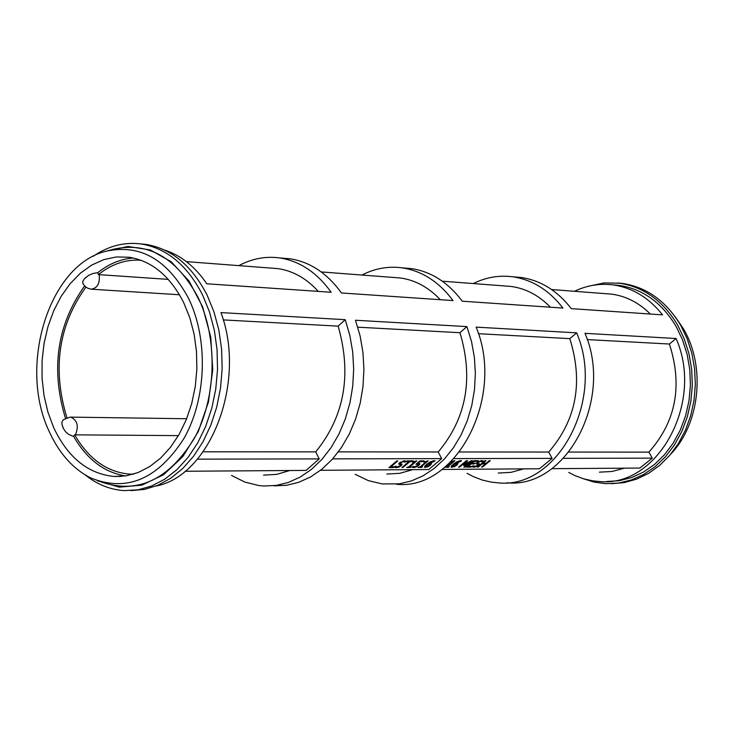 <?xml version="1.0" encoding="UTF-8"?>
<svg xmlns="http://www.w3.org/2000/svg" width="734" height="734" viewBox="0 0 734 734"><rect width="100%" height="100%" fill="white"/><g stroke="black" fill="none" stroke-linecap="round" stroke-linejoin="round"><path stroke-width="1.1" d="M617.652 282.985L622.863 283.498C646.929 287.288 666.206 301.234 680.702 325.336L687.207 338.86L691.896 353.504L694.63 368.908L695.346 384.671L694.025 400.415L690.685 415.719L685.428 430.216L678.381 443.529L669.747 455.337L659.738 465.356L648.617 473.347L636.662 479.137L624.175 482.614L611.468 483.697M582.842 478.577L594.173 482.119L605.853 483.678L618.762 483.036L631.497 479.935L643.736 474.439L655.168 466.641L665.499 456.731L674.445 444.942L681.776 431.564L687.29 416.94L690.832 401.443L692.318 385.478L691.694 369.45L688.987 353.788L684.271 338.888L677.684 325.144C663.178 301.004 643.883 287.04 619.808 283.251L604.183 282.92L588.833 286.15M105.815 251.312L128.01 246.468L150.342 249.973L171.224 261.763L189.124 281.177L202.657 306.913L210.759 337.154L212.75 369.652L208.465 401.966L198.244 431.647L182.885 456.493L163.599 474.733L141.864 485.146L119.275 487.147L97.429 480.779M85.162 474.907C97.145 484.477 110.164 489.706 124.239 490.606L137.937 489.844L151.498 486.055L164.59 479.293L176.876 469.696L188.014 457.466L197.712 442.896L205.713 426.362L211.777 408.269L215.759 389.093L217.53 369.34L217.044 349.531L214.328 330.199L209.447 311.831L202.556 294.921C187.308 265.295 166.921 248.321 141.396 244.018C124.505 241.761 108.43 245.862 93.181 256.313M130.881 490.615L144.433 489.44L157.81 485.312L170.683 478.293L182.72 468.512L193.611 456.19L203.07 441.611L210.841 425.142L216.704 407.187L220.512 388.194L222.163 368.67L221.604 349.109L218.851 330.034L213.989 311.913L207.162 295.215C191.913 265.635 171.536 248.698 146.02 244.394L139.799 243.807M101.521 482.073C138.212 494.459 169.343 479.522 194.941 437.271C216.686 396.553 217.879 337.787 197.877 297.041C176.389 257.524 148.323 241.569 113.678 249.175L106.173 251.221C48.912 264.57 17.735 366.367 49.343 431.776C59.261 453.474 72.95 468.815 90.401 477.797C126.578 492.597 157.865 479.32 184.262 437.969C206.676 398.012 208.41 338.934 188.464 298.178C167.48 259.441 140.056 243.789 106.173 251.221M454.3 464.172L452.318 466.54L455.851 465.154L456.695 464.026L454.3 464.172L454.007 463.613M456.649 463.943L456.254 463.182L456.658 463.943M452.272 466.292L451.85 465.475M460.475 461.539L455.043 463.549L458.071 463.466L456.887 465.117L454.263 466.751L451.061 467.136L453.025 464.393L457.062 461.668L460.796 460.613L461.521 460.695L460.521 461.539L460.025 460.668M455.043 463.549L454.777 463.044M460.521 461.539L460.071 460.658M445.666 466.613L446.942 466.604L452.116 462.236L450.786 462.246L451.493 461.649L454.098 460.732L454.86 460.732L447.887 466.595L449.19 466.585L448.401 467.255L448.061 466.595M447.887 466.595L447.602 466.044M452.116 462.236L451.805 461.64M448.401 467.255L444.868 467.274M464.824 467.154L463.86 467.163L470.503 461.594L464.09 465.393L463.503 465.393L466.145 461.613L459.502 467.182L458.594 467.191L466.319 460.713L467.631 460.704L465.145 464.31L471.2 460.695L472.54 460.695L464.824 467.154L464.53 466.595M465.145 464.31L464.769 463.576M459.502 467.182L459.227 466.659M466.145 461.613L465.87 461.08M464.09 465.393L463.842 464.906M470.806 467.118L466.292 467.145L473.999 460.686L478.513 460.677L477.605 461.438L474.045 461.447L471.934 463.218L475.247 463.209L474.338 463.971L471.026 463.98L468.164 466.374L471.723 466.356L470.806 467.118L470.421 466.365M468.164 466.374L467.87 465.824M471.026 463.98L470.733 463.429M474.338 463.971L473.944 463.209M471.934 463.218L471.641 462.659M474.045 461.447L473.76 460.897M477.605 461.438L477.201 460.677M476.77 464.127L476.265 463.567L477.192 462.402L481.816 460.548L483.449 460.961L482.22 461.98L480.99 461.291L478.293 462.31L477.806 463.172L479.394 463.833L478.586 465.255L476.302 466.622L473.733 467.209L471.962 466.723L473.246 465.65L474.54 466.475L477.43 465.393L477.926 464.539L476.348 463.319M477.531 463.787L478.073 463.319M482.55 467.044L481.605 467.053L485.367 463.916L482.073 463.934L478.311 467.072L477.366 467.081L485.055 460.649L486.009 460.649L482.99 463.172L486.275 463.154L489.294 460.64L490.239 460.64L482.55 467.044L482.266 466.503M482.99 463.172L482.697 462.622M478.311 467.072L478.027 466.521M482.073 463.934L481.788 463.383M485.367 463.916L484.972 463.163M393.442 467.586L388.965 467.613L396.764 460.934L397.791 460.934L390.91 466.815L394.36 466.796L393.442 467.586L393.048 466.806M390.91 466.815L390.598 466.209M399.296 464.494L398.718 463.916L399.626 462.714L404.452 460.796L406.223 461.218L404.984 462.273L403.617 461.558L400.801 462.613L400.333 463.493L402.104 464.209L401.314 465.659L398.966 467.072L396.259 467.686L394.332 467.182L395.635 466.072L397.076 466.925L400.094 465.806L400.571 464.934L398.837 463.576M400.195 464.191L400.764 463.695M404.984 462.273L404.232 460.796M399.268 463.035L399.764 463.347M402.948 467.53L401.929 467.53L408.792 461.677L406.223 461.686L407.15 460.897L413.297 460.879L412.37 461.668L409.811 461.677L402.948 467.53L402.636 466.925M409.811 461.677L409.407 460.897M412.37 461.668L411.976 460.888M408.792 461.677L408.388 460.897M410.379 467.485L406.664 467.503L408.847 466.824L414.059 462.383L412.673 462.392L413.389 461.778L416.839 460.851L409.82 466.815L411.178 466.806L410.379 467.485L410.04 466.815M409.82 466.815L409.526 466.237M414.059 462.383L413.747 461.769M417.94 463.402L419.94 463.76L418.839 465.356L416.306 466.943L413.682 467.604L412.132 467.237L413.233 466.301L414.6 466.833L417.811 465.356L418.453 464.292L415.939 464.273L419.949 460.86L424.105 460.851L423.188 461.622L420.013 461.64L417.94 463.402L417.637 462.824M420.013 461.64L419.72 461.062M423.188 461.622L422.793 460.851M418.435 464.264L417.985 463.393M421.738 467.411L418.059 467.439L420.224 466.76L425.426 462.337L424.059 462.347L424.766 461.741L428.188 460.814L421.188 466.751L422.527 466.741L421.738 467.411L421.399 466.751M421.188 466.751L420.903 466.182M425.426 462.337L425.114 461.732M427.702 464.301L425.72 466.686L429.307 465.292L430.152 464.154L427.702 464.301L427.399 463.714M430.115 464.072L429.711 463.292L430.115 464.072M425.674 466.448L425.243 465.595M433.968 461.631L428.445 463.659L431.546 463.576L430.372 465.255L427.72 466.907L424.454 467.283L426.408 464.521L430.473 461.759L434.271 460.695L435.014 460.778L434.005 461.631L433.51 460.75M428.445 463.659L428.179 463.145M434.005 461.631L433.555 460.741M454.043 458.585L552.115 458.374L539.435 468.769L442.097 469.448M320.51 470.301L428.729 469.54L441.657 458.612L332.676 458.86M178.417 435.629L74.684 434.84L73.574 436.28L72.785 436.152L68.62 434.354L65.592 431.776L63.463 428.583L61.922 424.289L61.995 421.995L63.17 419.811L69.95 417.114M140.891 260.212C125.743 259.276 111.577 264.075 98.393 274.599L168.26 279.379M85.887 287.132C58.454 325.373 52.123 368.872 66.886 417.628M74.684 434.84C88.603 458.915 106.87 472.008 129.478 474.136L133.157 474.237M133.405 258.01C120.706 258.946 108.825 263.836 97.769 272.699L98.393 274.599M84.603 285.966C57.013 324.813 50.618 368.899 65.427 418.233M73.574 436.28C86.795 459.245 104.109 472.467 125.514 475.935M99.2 274.626C100.072 283.452 97.374 288.306 91.089 289.178L87.685 288.223L84.814 286.177L82.786 283.37L82.85 281.177L84.52 278.7L88.704 275.296L93.319 273.387L97.769 272.699M605.201 293.646L611.78 294.151C626.175 296.151 639.02 302.775 650.315 314.024M587.237 339.585L669.399 344.026C682.813 385.607 675.986 421.637 648.911 452.116L569.024 452.061M478.421 333.704L569.823 338.64C583.42 382.258 576.383 420.05 548.72 452.043L459.622 451.979M357.77 327.18L459.961 332.704C473.696 378.56 466.448 418.307 438.216 451.961L338.356 451.887M223.255 319.914L338.135 326.125C351.962 374.459 344.494 416.38 315.73 451.869L203.199 451.795M504.533 285.948L511.24 286.462C525.883 288.526 538.949 295.444 550.436 307.216M393.69 277.47L400.498 277.993C415.38 280.122 428.647 287.361 440.308 299.711M271.048 268.094L277.947 268.626C293.022 270.818 306.463 278.406 318.272 291.389M523.645 468.879L511.057 472.347L498.248 473.054M624.331 468.173L611.972 471.485L599.394 472.164M289.765 470.522L276.764 474.357L263.57 475.137M412.673 469.659L399.865 473.302L386.855 474.045M164.563 250.065C180.986 255.359 195.06 266.598 206.804 283.783L331.172 292.26C316.941 272.488 299.756 261.047 279.608 257.928C265.552 256.047 251.973 258.616 238.871 265.635M282.333 258.148L289.912 258.763C310.042 261.873 327.217 273.277 341.438 292.967L453.025 300.573C438.96 281.783 421.986 270.864 402.113 267.846C388.24 266.011 374.845 268.415 361.926 275.048M403.92 267.993L411.398 268.598C431.253 271.617 448.208 282.48 462.255 301.206L562.932 308.069C549.078 290.159 532.361 279.737 512.8 276.801C499.138 275.021 485.954 277.278 473.246 283.553M315.73 451.869L319.207 458.888L306.06 470.402L185.069 471.256M197.428 459.154L319.207 458.888M156.103 486.018C210.548 475.825 246.808 381.377 220.943 312.592L345.219 319.675L338.135 326.125M438.216 451.961L441.657 458.612M274.103 485.871L286.48 485.302L298.747 482.311L310.638 476.916L321.887 469.209L332.227 459.356L341.438 447.547L349.283 434.033L355.586 419.114L360.201 403.122L363 386.423L363.917 369.395L362.954 352.439L360.11 335.933L355.467 320.253L466.916 326.602L459.961 332.704M548.72 452.043L552.115 458.374M396.388 484.238C456.319 490.945 505.405 397.131 476.137 327.125L576.64 332.851L569.823 338.64M648.911 452.116L652.26 458.144L639.837 468.063L551.849 468.677M563.565 458.346L652.26 458.144M506.928 482.77C565.914 489.092 613.853 399.929 584.98 333.328L676.078 338.512L669.399 344.026M513.855 276.892L521.213 277.48C540.756 280.406 557.445 290.792 571.281 308.638L662.582 314.868C648.957 297.756 632.524 287.783 613.303 284.939C599.88 283.205 586.925 285.324 574.428 291.297M355.183 474.32L368.376 480.632L382.304 483.945L399.259 483.825L411.361 480.963L423.078 475.815L434.152 468.476L444.336 459.08L453.383 447.832L461.09 434.968L467.264 420.756L471.769 405.535L474.485 389.635L475.357 373.423L474.366 357.265L471.531 341.539L466.916 326.602M231.494 475.421L244.835 482.064L258.937 485.569L263.735 486.009L276.122 485.44L288.398 482.431L300.298 477.017L311.565 469.283L321.923 459.383L331.144 447.52L339.007 433.95L345.319 418.958L349.934 402.902L352.742 386.13L353.669 369.028L352.705 351.99L349.861 335.42L345.219 319.675M467.063 473.329L473.458 476.678L482.321 480.064L491.468 482.165L498.45 482.88C557.519 489.229 605.559 399.709 576.64 332.851M183.729 302.72C170.187 276.168 152.002 261.01 129.193 257.249L116.486 256.946L103.916 259.57L91.805 265.02L80.465 273.121L70.18 283.636L61.197 296.27L53.747 310.684L47.994 326.511L44.068 343.338L42.077 360.761L42.067 378.331L44.031 395.617L47.939 412.178L53.683 427.601C67.812 457.456 87.896 473.742 113.935 476.458L126.101 475.843L138.157 472.522L149.782 466.54L160.691 458.034L170.582 447.189L179.206 434.262L186.317 419.582L191.73 403.507L195.281 386.479L196.877 368.927L196.483 351.311L194.106 334.117L189.812 317.776L183.729 302.72M606.688 481.486L619.248 480.715L631.625 477.559L643.507 472.072L654.59 464.383L664.582 454.649L673.234 443.107L680.308 430.041L685.62 415.783L689.015 400.681L690.419 385.139L689.776 369.551L687.125 354.311L682.528 339.824L676.115 326.437C661.912 302.803 643.021 289.132 619.432 285.434L612.752 284.865M568.74 472.43L575.034 475.623L583.75 478.852L592.751 480.853L599.614 481.532C657.664 487.541 704.548 402.269 676.078 338.512M670.784 454.098C700.053 423.711 705.879 366.413 683.464 328.841L674.941 316.409M456.025 463.805L455.768 463.31M453.786 464.585L453.493 464.007M456.887 465.117L456.548 464.457M459.768 461.365L459.456 460.778M451.896 467.365L451.272 466.154M473.733 467.209L473.017 465.851M478.586 465.255L477.733 463.622M478.293 462.31L478.027 461.796M480.99 461.291L480.678 460.686M477.724 464.411L476.871 462.778M398.966 467.072L398.727 466.604M396.259 467.686L395.498 466.191M401.314 465.659L400.461 463.971M400.801 462.613L400.516 462.062M403.617 461.558L403.296 460.924M400.333 464.787L399.479 463.099M418.839 465.356L418.472 464.631M417.628 464.108L417.178 463.218M413.682 467.604L413.086 466.429M416.306 466.943L416.059 466.475M429.463 463.925L429.197 463.42M427.188 464.714L426.885 464.127M430.372 465.255L430.023 464.567M433.234 461.457L432.922 460.851M425.316 467.53L424.674 466.273M62.656 426.803L63.463 428.583M75.483 434.895C78.942 425.949 77.309 420.022 70.583 417.123L186.656 418.738M85.777 277.452L84.52 278.7M622.863 283.498L619.808 283.251M146.02 244.394L141.396 244.018M451.795 465.53L452.272 466.457M477.761 463.081L477.339 462.282M477.926 464.539L477.072 462.906M400.278 463.393L399.837 462.53M404.773 461.952L404.186 460.796M400.571 464.934L399.718 463.246M418.453 464.292L417.995 463.393M425.188 465.65L425.683 466.604M133.597 474.1L129.478 474.136M91.75 289.224L179.463 294.756M611.78 294.151L551.629 289.554M511.24 286.462L442.299 281.186M400.498 277.993L321.226 271.929M277.947 268.626L186.408 261.625M121.541 476.394L113.935 476.458M619.432 285.434L613.303 284.939M521.213 277.48L512.8 276.801M411.398 268.598L402.113 267.846M289.912 258.763L279.608 257.928"/></g></svg>
